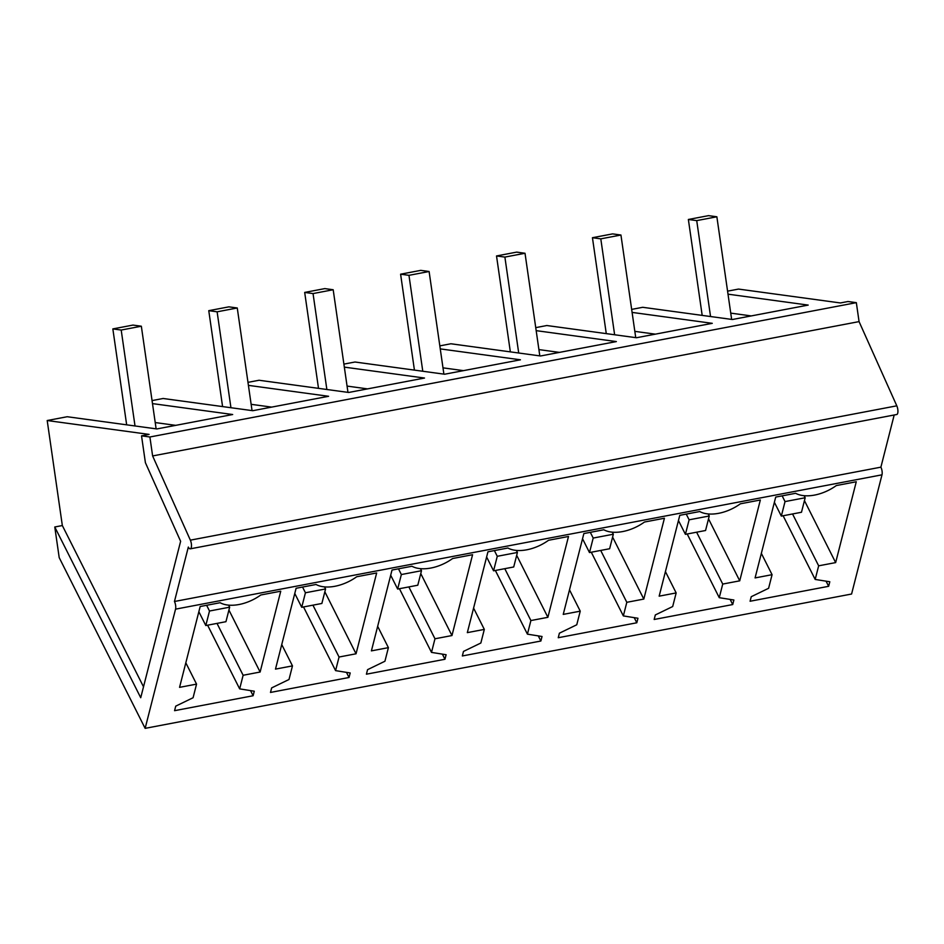 <?xml version="1.0" encoding="UTF-8"?>
<svg xmlns="http://www.w3.org/2000/svg" width="944" height="944" viewBox="0 0 944 944"><rect width="100%" height="100%" fill="white"/><g stroke="black" fill="none" stroke-linecap="round" stroke-linejoin="round"><path stroke-width="1.42" d="M727.576 291.153L738.538 289.076L840.42 302.953L847.972 301.514L856.338 302.658L859.064 321.609L896.8 405.826A5.511 2.018 79.2 0 1 897.933 411.348A5.511 2.018 79.2 0 1 896.729 414.51L190.287 548.83A5.511 2.018 79.2 0 1 188.328 547.06L174.451 601.493A5.511 2.018 79.2 0 1 175.549 609.151L145.14 728.355L59.201 557.621L54.776 526.988L62.339 525.548L47.2 420.528L149.093 434.405L141.529 435.845L149.895 436.989L152.621 455.94L190.358 540.157A5.511 2.018 79.2 0 1 191.49 545.679A5.511 2.018 79.2 0 1 190.287 548.83M894.192 414.982L880.894 467.162A5.511 2.018 79.2 0 1 881.991 474.82L851.582 594.024L145.14 728.355M728.013 294.174L808.194 305.089L732.391 319.509L642.722 307.296L631.666 309.396M535.744 327.639L546.812 325.527L636.468 337.74L712.272 323.332L632.091 312.405M439.821 345.882L450.89 343.769L540.546 355.982L616.361 341.575L536.168 330.648M343.899 364.113L354.968 362.012L444.624 374.225L520.439 359.806L440.258 348.891M247.977 382.355L259.045 380.255L348.702 392.468L424.517 378.048L344.336 367.122M152.055 400.598L163.123 398.486L252.78 410.699L328.595 396.291L248.414 385.364M47.2 420.528L67.201 416.729L156.869 428.942L232.672 414.522L152.491 403.607M856.338 302.658L149.895 436.989M859.064 321.609L152.621 455.94M880.894 467.162L174.451 601.493M772.074 574.684L755.082 577.917L775.708 497.075L795.662 493.287A33.04 18.939 -26.7 0 0 836.313 485.558L856.267 481.759L835.652 562.6L818.66 565.822L815.179 579.439L829.8 581.764L828.643 586.307L750.091 601.245L751.247 596.702L768.605 588.289L772.074 574.684L761.348 553.361M540.877 641.023L542.033 636.492L527.425 634.156L530.894 620.55L547.886 617.317L568.5 536.475L548.547 540.275A33.04 18.939 -26.7 0 1 507.896 548.004L487.942 551.803L467.327 632.633L484.319 629.4L480.85 643.017L463.492 651.419L462.336 655.962L540.877 641.023L538.292 635.89M444.954 659.266L446.111 654.723L431.502 652.398L434.972 638.781L451.964 635.548L472.578 554.718L452.624 558.518A33.04 18.939 -26.7 0 1 411.973 566.247L392.02 570.034L371.405 650.876L388.397 647.643L384.928 661.248L367.57 669.662L366.414 674.193L444.954 659.266L442.37 654.133M739.73 580.831L722.738 584.065L719.257 597.682L733.877 600.006L732.721 604.549L654.168 619.476L655.325 614.945L672.683 606.532L676.164 592.926L659.16 596.16L679.786 515.318L699.74 511.53A33.04 18.939 -26.7 0 0 740.391 503.801L760.345 500.001L739.73 580.831L708.519 518.858M643.808 599.074L626.816 602.307L623.347 615.913L637.955 618.249L636.799 622.78L558.246 637.719L559.403 633.188L576.76 624.775L580.241 611.157L563.238 614.391L583.864 533.561L603.818 529.761A33.04 18.939 -26.7 0 0 644.469 522.032L664.423 518.244L643.808 599.074L612.609 537.089M349.032 677.497L350.2 672.966L335.58 670.629L339.049 657.024L356.041 653.791L376.668 572.961L356.702 576.749A33.04 18.939 -26.7 0 1 316.051 584.478L296.097 588.277L275.483 669.107L292.475 665.886L289.006 679.491L271.648 687.905L270.491 692.436L349.032 677.497L346.46 672.364M253.122 695.74L254.278 691.209L239.658 688.872L243.127 675.267L260.119 672.034L280.746 591.204L260.78 594.991A33.04 18.939 -26.7 0 1 220.129 602.72L200.175 606.52L179.561 687.35L196.553 684.117L193.083 697.734L175.726 706.147L174.569 710.679L253.122 695.74L250.538 690.607M634.828 331.368L655.337 334.152M538.906 349.599L559.414 352.395M442.984 367.841L463.492 370.638M347.062 386.084L367.57 388.881M251.139 404.327L271.648 407.112M155.217 422.558L175.726 425.355M62.339 525.548L143.512 686.807M141.529 435.845L145.4 462.69L180.623 541.301L140.727 697.722L54.776 526.988M730.75 313.125L751.259 315.921M835.652 562.6L804.441 500.615M818.66 565.822L792.547 513.961M815.179 579.439L783.119 515.754M828.643 586.307L826.059 581.174M547.886 617.317L516.687 555.332M530.894 620.55L504.78 568.677M527.425 634.156L495.364 570.471M484.319 629.4L473.581 608.089M451.964 635.548L420.764 573.574M434.972 638.781L408.858 586.92M431.502 652.398L399.442 588.714M388.397 647.643L377.659 626.32M722.738 584.065L696.625 532.204M719.257 597.682L687.197 533.985M732.721 604.549L730.137 599.416M676.164 592.926L665.426 571.604M626.816 602.307L600.703 550.435M623.347 615.913L591.286 552.228M636.799 622.78L634.215 617.647M580.241 611.157L569.503 589.847M292.475 665.886L281.737 644.563M356.041 653.791L324.842 591.805M339.049 657.024L312.936 605.163M335.58 670.629L303.52 606.945M196.553 684.117L185.815 662.806M260.119 672.034L228.92 610.048M243.127 675.267L217.014 623.394M239.658 688.872L207.597 625.188M805.173 497.748L785.03 501.583L781.337 516.097L801.48 512.262L805.173 497.748L804.146 495.706M781.337 516.097L774.375 502.279M710.549 316.535L696.719 220.613L688.365 219.48L702.183 315.39M688.365 219.48L708.507 215.645L716.862 216.778L731.647 319.402M785.03 501.583L782.151 495.86M696.719 220.613L716.862 216.778M709.251 515.99L689.12 519.814L685.415 534.328L705.557 530.504L709.251 515.99L708.224 513.937M685.415 534.328L678.453 520.51M614.627 334.766L600.797 238.856L592.443 237.711L606.272 333.633M592.443 237.711L612.585 233.888L620.94 235.021L635.737 337.645M689.12 519.814L686.229 514.091M600.797 238.856L620.94 235.021M613.329 534.233L593.198 538.056L589.493 552.57L609.635 548.735L613.329 534.233L612.302 532.18M589.493 552.57L582.531 538.753M518.704 353.009L504.887 257.087L496.52 255.954L510.35 351.876M496.52 255.954L516.663 252.119L525.017 253.263L539.815 355.888M593.198 538.056L590.307 532.333M504.887 257.087L525.017 253.263M517.418 552.464L497.276 556.299L493.57 570.813L513.713 566.978L517.418 552.464L516.38 550.423M493.57 570.813L486.62 556.995M422.782 371.252L408.964 275.329L400.598 274.197L414.428 370.107M400.598 274.197L420.741 270.362L429.107 271.506L443.892 374.119M497.276 556.299L494.385 550.576M408.964 275.329L429.107 271.506M421.496 570.707L401.353 574.542L397.648 589.044L417.791 585.221L421.496 570.707L420.458 568.666M397.648 589.044L390.698 575.238M326.86 389.483L313.042 293.572L304.688 292.428L318.506 388.35M304.688 292.428L324.819 288.604L333.185 289.737L347.97 392.362M401.353 574.542L398.474 568.807M313.042 293.572L333.185 289.737M325.574 588.95L305.431 592.773L301.726 607.287L321.869 603.464L325.574 588.95L324.535 586.897M301.726 607.287L294.776 593.469M230.938 407.725L217.12 311.815L208.766 310.67L222.583 406.593M208.766 310.67L228.896 306.847L237.263 307.98L252.048 410.605M305.431 592.773L302.552 587.05M217.12 311.815L237.263 307.98M229.652 607.181L209.509 611.016L205.804 625.53L225.946 621.695L229.652 607.181L228.625 605.139M205.804 625.53L198.854 611.712M135.016 425.968L121.198 330.046L112.843 328.913L126.661 424.824M112.843 328.913L132.986 325.078L141.34 326.223L156.126 428.836M209.509 611.016L206.63 605.293M121.198 330.046L141.34 326.223M896.8 405.826L190.358 540.157M175.549 609.151L881.991 474.82"/></g></svg>
